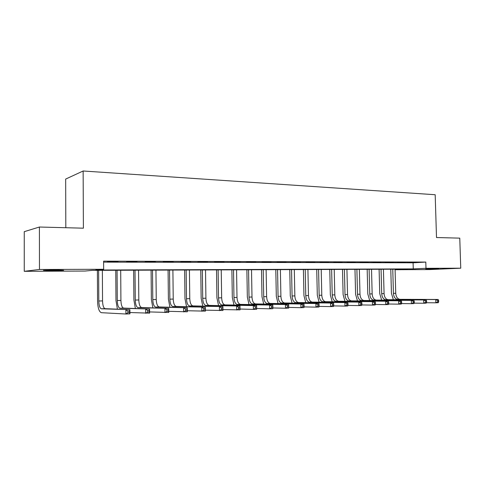 <?xml version="1.0" encoding="UTF-8"?>
<svg xmlns="http://www.w3.org/2000/svg" width="485" height="485" viewBox="0 0 485 485"><rect width="100%" height="100%" fill="white"/><g stroke="black" fill="none" stroke-linecap="round" stroke-linejoin="round"><path stroke-width="0.73" d="M56.448 270.03L63.644 270.333L50.755 270.654L43.432 270.345L56.448 270.03M438.664 268.702L425.691 269.09L438.664 268.702M65.821 227.726L65.663 179.074L83.135 170.993L435.184 194.727L436.506 237.529L459.768 238.141L460.75 268.193L429.589 269.581L395.536 269.727L407.509 269.163L92.265 270.363L84.996 271.054L24.256 271.315L39.467 269.478L103.657 269.278L95.794 270.03L413.268 268.896L425.988 268.302L460.75 268.193M395.524 269.211L395.536 269.727M39.467 269.478L39.406 227.022L24.25 231.666L24.256 271.315M103.614 262.13L413.087 262.797L425.8 262.076L103.608 261.148L103.657 269.278M417.07 262.294L409.334 262.403L417.07 262.294M405.278 262.264L397.433 262.373L405.278 262.264M393.22 262.227L385.266 262.343L393.22 262.227M380.889 262.197L372.82 262.306L380.889 262.197M368.273 262.167L360.088 262.276L368.273 262.167M355.366 262.13L347.06 262.246L355.366 262.13M342.155 262.094L333.728 262.209L342.155 262.094M328.63 262.058L320.076 262.179L328.63 262.058M314.777 262.021L306.09 262.142L314.777 262.021M300.585 261.985L291.77 262.106L300.585 261.985M286.047 261.948L277.093 262.07L286.047 261.948M271.145 261.906L262.046 262.027L271.145 261.906M255.868 261.87L246.623 261.991L255.868 261.87M240.196 261.827L230.799 261.948L240.196 261.827M224.112 261.785L214.564 261.912L224.112 261.785M207.616 261.742L197.898 261.87L207.616 261.742M190.672 261.694L180.796 261.827L190.672 261.694M173.272 261.651L163.227 261.779L173.272 261.651M155.4 261.603L145.173 261.736L155.4 261.603M137.031 261.554L126.615 261.688L137.031 261.554M118.14 261.506L107.537 261.639L118.14 261.506M39.406 227.022L83.396 228.186L83.135 170.993M425.8 262.076L425.988 268.302M413.087 262.797L413.268 268.896M393.341 299.73L391.443 293.352L390.783 269.23M395.069 269.211L395.736 293.279C396.063 296.905 397.439 298.924 399.864 299.336L438.143 299.475L435.76 299.554L437.7 300.512L437.737 301.815L438.695 301.779L438.652 300.482L437.7 300.512M392.759 269.223L393.426 293.34C393.753 296.972 395.123 298.996 397.548 299.409L435.76 299.554L435.857 302.804L426.406 302.719M438.695 301.779L438.246 302.719L435.857 302.804L437.737 301.815M438.652 300.482L438.143 299.475M381.634 300.112L379.749 293.661L379.1 269.272M383.423 269.26L384.071 293.583C384.399 297.25 385.763 299.287 388.164 299.706L426.115 299.875L423.678 299.954L425.624 300.924L425.66 302.24L426.636 302.203L426.6 300.888L425.624 300.924M381.058 269.266L381.713 293.649C382.034 297.317 383.399 299.36 385.793 299.779L423.678 299.954L423.775 303.24L414.093 303.143M426.636 302.203L426.212 303.155L423.775 303.24L425.66 302.24M426.6 300.888L426.115 299.875M369.673 300.506L367.806 293.971L367.169 269.32M371.522 269.302L372.159 293.898C372.48 297.596 373.826 299.663 376.208 300.088L413.808 300.282L411.31 300.367L413.262 301.343L413.299 302.676L414.299 302.64L414.263 301.312L413.262 301.343M369.109 269.308L369.746 293.958C370.061 297.669 371.407 299.736 373.783 300.16L411.31 300.367L411.407 303.689L401.483 303.58M414.299 302.64L413.905 303.598L411.407 303.689L413.299 302.676M414.263 301.312L413.808 300.282M357.451 300.912L355.596 294.286L354.978 269.363M359.361 269.351L359.979 294.213C360.294 297.954 361.628 300.045 363.98 300.476L401.204 300.7L398.652 300.785L400.604 301.773L400.646 303.119L401.671 303.083L401.628 301.743L400.604 301.773M356.893 269.357L357.512 294.274C357.827 298.026 359.161 300.118 361.507 300.554L398.652 300.785L398.743 304.143L388.57 304.022M401.671 303.083L401.301 304.053L398.743 304.143L400.646 303.119M401.628 301.743L401.204 300.7M344.95 301.324L343.113 294.613L342.513 269.411M346.927 269.393L347.533 294.534C347.842 298.323 349.164 300.433 351.486 300.87L388.303 301.124L385.684 301.209L387.648 302.216L387.685 303.58L388.734 303.543L388.697 302.179L387.648 302.216M344.405 269.405L345.011 294.601C345.32 298.396 346.636 300.512 348.951 300.949L385.684 301.209L385.775 304.616L375.341 304.477M388.734 303.543L388.394 304.519L385.775 304.616L387.685 303.58M388.697 302.179L388.303 301.124M332.176 301.749L330.352 294.941L329.77 269.46M334.213 269.442L334.808 294.868C335.111 298.693 336.408 300.833 338.706 301.276L375.087 301.561L372.407 301.652L374.378 302.664L374.414 304.046L375.487 304.01L375.451 302.628L374.378 302.664M331.637 269.454L332.225 294.935C332.528 298.772 333.825 300.912 336.111 301.355L372.407 301.652L372.498 305.095L361.786 304.944M375.487 304.01L375.178 304.998L372.498 305.095L374.414 304.046M375.451 302.628L375.087 301.561M319.106 302.185L317.305 295.28L316.735 269.508M321.216 269.49L321.785 295.207C322.088 299.075 323.368 301.24 325.629 301.688L361.549 302.01L358.803 302.1L360.773 303.131L360.81 304.525L361.913 304.489L361.877 303.095L360.773 303.131M318.578 269.502L319.148 295.274C319.445 299.154 320.724 301.324 322.98 301.773L358.803 302.1L358.888 305.586L347.897 305.417M361.913 304.489L361.634 305.489L358.888 305.586L360.81 304.525M361.877 303.095L361.549 302.01M305.732 302.628L303.95 295.626L303.404 269.563M307.914 269.545L308.472 295.553C308.763 299.469 310.024 301.658 312.255 302.113L347.672 302.464L344.859 302.561L346.836 303.604L346.872 305.017L348 304.98L347.963 303.568L346.836 303.604M305.223 269.557L305.768 295.626C306.059 299.548 307.32 301.743 309.539 302.203L344.859 302.561L344.944 306.09L333.65 305.902M348 304.98L347.757 305.986L344.944 306.09L346.872 305.017M347.963 303.568L347.672 302.464M292.055 303.089L290.291 295.983L289.763 269.611M294.31 269.593L294.844 295.905C295.129 299.869 296.371 302.082 298.566 302.549L333.45 302.937L330.564 303.034L332.546 304.089L332.577 305.52L333.735 305.483L333.704 304.053L332.546 304.089M291.552 269.605L292.079 295.977C292.364 299.948 293.601 302.173 295.789 302.64L330.564 303.034L330.643 306.605L319.045 306.399M333.735 305.483L333.534 306.502L330.643 306.605L332.577 305.52M333.704 304.053L333.45 302.937M278.05 303.555L276.311 296.347L275.801 269.666M280.385 269.648L280.894 296.268C281.173 300.282 282.391 302.519 284.549 302.992L318.863 303.416L315.899 303.519L317.887 304.586L317.924 306.041L319.106 305.999L319.075 304.55L317.887 304.586M277.559 269.66L278.063 296.341C278.341 300.361 279.554 302.61 281.706 303.083L315.899 303.519L315.978 307.138L304.059 306.902M319.106 305.999L318.942 307.029L315.978 307.138L317.924 306.041M319.075 304.55L318.863 303.416M263.707 304.04L261.991 296.717L261.512 269.721M266.126 269.702L266.611 296.644C266.883 300.7 268.078 302.967 270.193 303.446L303.901 303.913L300.864 304.016L302.852 305.101L302.882 306.568L304.101 306.526L304.071 305.059L302.852 305.101M263.228 269.715L263.713 296.717C263.986 300.785 265.174 303.058 267.284 303.543L300.864 304.016L300.936 307.684L288.672 307.417M304.101 306.526L303.974 307.569L300.936 307.684L302.882 306.568M304.071 305.059L303.901 303.913M249.023 304.538L247.332 297.099L246.877 269.775M251.521 269.757L251.988 297.02C252.248 301.13 253.419 303.428 255.492 303.913L288.545 304.422L285.429 304.525L287.423 305.623L287.453 307.114L288.702 307.072L288.672 305.58L287.423 305.623M248.556 269.769L249.017 297.099C249.284 301.215 250.442 303.519 252.509 304.01L285.429 304.525L285.501 308.242L272.885 307.945M288.702 307.072L288.617 308.127L285.501 308.242L287.453 307.114M288.672 305.58L288.545 304.422M233.976 305.053L232.315 297.493L231.885 269.83M236.565 269.818L237.001 297.414C237.262 301.567 238.402 303.895 240.427 304.392L272.788 304.938L269.581 305.047L271.582 306.162L271.612 307.672L272.891 307.623L272.867 306.12L271.582 306.162M233.527 269.824L233.964 297.493C234.219 301.658 235.352 303.992 237.371 304.489L269.581 305.047L269.654 308.812L256.662 308.484M272.891 307.623L272.855 308.696L269.654 308.812L271.612 307.672M272.867 306.12L272.788 304.938M218.559 305.58L216.922 297.887L216.522 269.89M221.233 269.872L221.651 297.814C221.9 302.022 223.009 304.38 224.991 304.883L256.601 305.477L253.315 305.586L255.316 306.714L255.34 308.248L256.662 308.199L256.632 306.672L255.316 306.714M218.123 269.884L218.535 297.893C218.777 302.113 219.887 304.477 221.857 304.98L253.315 305.586L253.382 309.4L240.026 309.03M256.662 308.199L256.668 309.284L253.382 309.4L255.34 308.248M256.632 306.672L256.601 305.477M202.754 306.126L201.154 298.299L200.772 269.951M205.525 269.933L205.913 298.22C206.149 302.482 207.234 304.871 209.156 305.386L239.978 306.023L240.045 309.885L222.942 309.588M202.336 269.945L202.718 298.305C202.954 302.579 204.027 304.974 205.943 305.489L239.978 306.023L239.96 307.241L238.602 307.284L238.626 308.836L239.984 308.787L239.96 307.241M238.626 308.836L236.662 310.006L236.601 306.138L238.602 307.284M239.984 308.787L240.045 309.885M186.549 306.69L184.979 298.718L184.633 270.012M189.417 269.993L189.774 298.639C190.005 302.955 191.054 305.38 192.927 305.902L222.9 306.587L222.954 310.503L205.379 310.157M186.149 270.006L186.501 298.724C186.725 303.052 187.768 305.477 189.629 306.005L222.9 306.587L222.821 307.823L221.427 307.872L221.451 309.442L222.845 309.394L222.821 307.823M221.451 309.442L219.481 310.624L219.426 306.702L221.427 307.872M222.845 309.394L222.954 310.503M169.932 307.278L168.392 299.148L168.077 270.072M172.896 270.054L173.224 299.069C173.442 303.446 174.461 305.896 176.273 306.429L205.337 307.169L205.391 311.134L187.319 310.739M169.544 270.072L169.865 299.16C170.077 303.543 171.09 306.005 172.89 306.538L205.337 307.169L205.203 308.424L203.773 308.472L203.791 310.06L205.222 310.012L205.203 308.424M203.791 310.06L201.821 311.267L201.766 307.284L203.773 308.472M205.222 310.012L205.391 311.134M152.878 307.884L151.375 299.591L151.09 270.139M155.952 270.121L156.243 299.512C156.449 303.943 157.431 306.429 159.177 306.969L187.283 307.763L187.331 311.788L168.738 311.328M152.508 270.133L152.793 299.603C152.999 304.046 153.969 306.538 155.709 307.084L187.283 307.763L187.083 309.036L185.609 309.084L185.634 310.703L187.101 310.655L187.083 309.036M185.634 310.703L183.657 311.922L183.609 307.884L185.609 309.084M187.101 310.655L187.331 311.788M135.376 308.515L133.908 300.045L133.66 270.206M138.552 270.187L138.813 299.966C139.007 304.453 139.947 306.975 141.632 307.526L168.707 308.381L168.75 312.461L149.61 311.928M135.018 270.2L135.273 300.057C135.467 304.562 136.4 307.084 138.067 307.642L168.707 308.381L168.44 309.672L166.925 309.721L166.943 311.364L168.459 311.309L168.44 309.672M166.943 311.364L164.967 312.595L164.924 308.502L166.925 309.721M168.459 311.309L168.75 312.461M117.4 309.169L115.976 300.512L115.763 270.272M120.698 270.254L120.917 300.433C121.104 304.98 122.002 307.538 123.614 308.102L149.586 309.012L149.623 313.152L129.925 312.528M117.067 270.266L117.279 300.53C117.461 305.089 118.352 307.654 119.953 308.217L149.586 309.012L149.253 310.321L147.695 310.376L147.713 312.043L149.271 311.988L149.253 310.321M147.713 312.043L145.73 313.292L145.694 309.139L147.695 310.376M149.271 311.988L149.623 313.152M98.631 270.339L98.807 301.009C98.97 305.629 99.819 308.23 101.341 308.806L129.901 309.66L129.931 313.862L125.924 314.007L101.371 312.692C99.079 311.825 97.812 307.926 97.558 300.991L97.388 270.345M102.359 270.327L102.541 300.912C102.711 305.52 103.566 308.114 105.106 308.684L129.901 309.66L129.495 310.994L127.888 311.049L127.901 312.74L129.507 312.686L129.495 310.994M127.901 312.74L125.924 314.007L125.894 309.794L127.888 311.049M129.507 312.686L129.931 313.862M395.736 293.279L393.426 293.34M399.913 299.336L397.591 299.409M384.071 293.583L381.713 293.649M388.212 299.706L385.842 299.785M372.159 293.898L369.746 293.958M376.251 300.088L373.832 300.16M359.979 294.213L357.512 294.274M364.029 300.476L361.549 300.554M347.533 294.534L345.011 294.601M351.534 300.87L349 300.949M334.808 294.868L332.225 294.935M338.748 301.276L336.16 301.361M321.785 295.207L319.148 295.274M325.678 301.688L323.022 301.773M308.472 295.553L305.768 295.626M312.298 302.113L309.588 302.203M294.844 295.905L292.079 295.977M298.608 302.549L295.832 302.64M280.894 296.268L278.063 296.341M284.592 302.992L281.749 303.083M266.611 296.644L263.713 296.717M270.236 303.452L267.326 303.543M251.988 297.02L249.017 297.099M255.534 303.919L252.552 304.01M237.001 297.414L233.964 297.493M240.469 304.392L237.414 304.489M221.651 297.814L218.535 297.893M225.028 304.883L221.894 304.986M205.913 298.22L202.718 298.305M209.199 305.386L205.986 305.489M189.774 298.639L186.501 298.724M192.963 305.902L189.665 306.005M173.224 299.069L169.865 299.16M176.304 306.429L172.921 306.538M156.243 299.512L152.793 299.603M159.213 306.975L155.74 307.084M138.813 299.966L135.273 300.057M141.668 307.532L138.098 307.642M120.917 300.433L117.279 300.53M123.645 308.102L119.983 308.217M102.541 300.912L98.807 301.009M105.136 308.69L101.371 308.806M399.864 299.336L397.548 299.409M388.164 299.706L385.793 299.779M376.208 300.088L373.783 300.16M363.98 300.476L361.507 300.554M351.486 300.87L348.951 300.949M338.706 301.276L336.111 301.355M325.629 301.688L322.98 301.773M312.255 302.113L309.539 302.203M298.566 302.549L295.789 302.64M284.549 302.992L281.706 303.083M270.193 303.446L267.284 303.543M255.492 303.913L252.509 304.01M240.427 304.392L237.371 304.489M224.991 304.883L221.857 304.98M209.156 305.386L205.943 305.489M192.927 305.902L189.629 306.005M176.273 306.429L172.89 306.538M159.177 306.969L155.709 307.084M141.632 307.526L138.067 307.642M123.614 308.102L119.953 308.217M105.106 308.684L101.341 308.806"/></g></svg>
